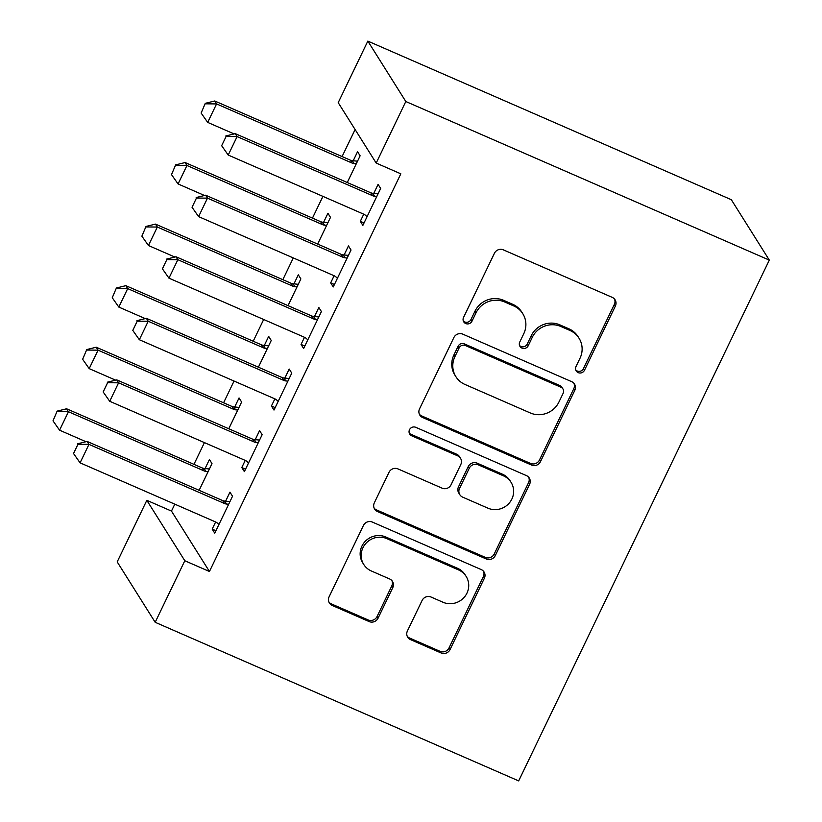 <?xml version="1.0" encoding="UTF-8"?>
<svg xmlns="http://www.w3.org/2000/svg" width="822" height="822" viewBox="0 0 822 822"><rect width="100%" height="100%" fill="white"/><g stroke="black" fill="none" stroke-linecap="round" stroke-linejoin="round"><path stroke-width="1.23" d="M578.205 372.633A4.747 4.562 147.8 0 0 584.473 370.249L615.37 306.051A6.782 6.514 147.8 0 0 612.236 297.369L503.383 249.867A6.782 6.514 147.8 0 0 494.423 253.279L463.526 317.477A4.747 4.562 147.8 0 0 465.725 323.549A4.747 4.562 147.8 0 0 471.992 321.166L475.989 312.863A21.711 20.848 147.8 0 1 504.646 301.972L513.719 305.928A21.711 20.848 147.8 0 1 522.792 313.706A21.711 20.848 147.8 0 1 523.768 333.711L519.771 342.014A4.747 4.562 147.8 0 0 521.96 348.096A4.747 4.562 147.8 0 0 528.238 345.713L532.235 337.4A21.711 20.848 147.8 0 1 560.892 326.509L569.954 330.465A21.711 20.848 147.8 0 1 579.037 338.243A21.711 20.848 147.8 0 1 580.003 358.248L576.006 366.55A4.747 4.562 147.8 0 0 578.205 372.633M575.801 370.054A4.747 4.562 147.8 0 0 583.445 368.616L614.342 304.417A6.782 6.514 147.8 0 0 614.486 299.023M463.32 320.981A4.747 4.562 147.8 0 0 470.965 319.542L474.962 311.23L475.989 312.863M519.555 345.517A4.747 4.562 147.8 0 0 527.21 344.079L531.207 335.766L532.235 337.4M407.414 630.957A6.782 6.514 147.8 0 0 410.558 639.639L441.095 652.966A6.782 6.514 147.8 0 0 450.055 649.555L484.363 578.256A6.782 6.514 147.8 0 0 481.23 569.574L372.376 522.083A6.782 6.514 147.8 0 0 363.416 525.484L329.108 596.782A6.782 6.514 147.8 0 0 332.242 605.465L369.129 621.566A6.782 6.514 147.8 0 0 378.089 618.154L392.772 587.648A6.782 6.514 147.8 0 0 389.638 578.965L371.339 570.982A18.156 17.426 147.8 0 1 363.756 564.478A18.156 17.426 147.8 0 1 365.841 543.434A18.156 17.426 147.8 0 1 386.895 538.657L458.563 569.923A18.156 17.426 147.8 0 1 466.146 576.428A18.156 17.426 147.8 0 1 464.06 597.471A18.156 17.426 147.8 0 1 442.996 602.249L431.057 597.039A6.782 6.514 147.8 0 0 422.107 600.44L407.414 630.957M209.446 571.496L400.828 173.822L376.188 163.075L338.212 102.658L367.835 41.1L731.323 199.705L769.31 260.112L518.672 780.9L155.183 622.295L184.806 560.738L209.446 571.496L171.469 511.079L146.83 500.331L184.806 560.738M376.188 163.075L405.811 101.517L769.31 260.112M531.536 465.047A6.782 6.514 147.8 0 0 540.486 461.635L574.804 390.337A6.782 6.514 147.8 0 0 571.66 381.655L462.817 334.164A6.782 6.514 147.8 0 0 453.857 337.565L419.539 408.863A6.782 6.514 147.8 0 0 422.683 417.545L531.536 465.047L530.509 463.413A6.782 6.514 147.8 0 0 539.458 460.012L573.777 388.703A6.782 6.514 147.8 0 0 573.92 383.309M529.584 484.302L495.265 555.6A6.782 6.514 147.8 0 1 486.316 559.001L377.462 511.51A6.782 6.514 147.8 0 1 374.329 502.828L389.012 472.311A6.782 6.514 147.8 0 1 397.961 468.91L442.113 488.165A6.782 6.514 147.8 0 0 451.062 484.764L460.803 464.522A6.782 6.514 147.8 0 0 457.669 455.84L411.709 435.794A4.747 4.562 147.8 0 1 410.27 428.581A4.747 4.562 147.8 0 1 415.778 427.327L526.45 475.619A6.782 6.514 147.8 0 1 529.584 484.302L528.556 482.668L494.248 553.966L495.265 555.6M245.233 460.412L241.802 467.543L244.37 471.623L262.146 434.694L259.577 430.605L255.231 439.636M228.763 428.745L241.617 402.03L239.048 397.951L234.712 406.982M304.489 337.297L301.058 344.428L303.626 348.507L321.402 311.569L318.833 307.49L314.487 316.521M288.019 305.63L300.873 278.915L298.304 274.836L293.957 283.867M367.064 216.7L365.482 215.292A6.915 6.638 147.8 0 0 363.756 214.193L360.313 221.313L362.872 225.392L380.648 188.454L378.089 184.375L373.743 193.406M347.264 182.515L360.118 155.8L357.56 151.721L353.213 160.752M355.104 129.527L342.086 156.56M322.923 196.376L312.463 218.118M293.3 257.933L282.84 279.675M263.677 319.491L253.207 341.233M234.054 381.048L223.584 402.79M204.421 442.606L193.961 464.348M174.798 504.163L171.469 511.079M317.641 244.072L330.495 217.357L327.927 213.278L323.591 222.31M334.112 275.74L330.68 282.871L333.249 286.95L351.025 250.011L348.456 245.932L344.11 254.964M258.385 367.187L271.25 340.472L268.681 336.393L264.335 345.425M278.185 401.372L276.603 399.965A6.915 6.638 147.8 0 0 274.877 398.865L271.435 405.986L273.993 410.065L291.769 373.137L289.21 369.047L284.864 378.079M199.14 490.302L211.994 463.598L209.425 459.508L205.079 468.54M218.929 524.487L217.357 523.09A6.915 6.638 147.8 0 0 215.631 521.98L212.179 529.101L214.748 533.18L232.523 496.252L229.955 492.162L225.608 501.194M155.183 622.295L117.197 561.888L146.83 500.331M405.811 101.517L367.835 41.1M360.313 221.313L364.054 222.947M330.68 282.871L334.431 284.504M301.058 344.428L304.798 346.062M271.435 405.986L275.175 407.62M241.802 467.543L245.552 469.177M212.179 529.101L215.919 530.735M579.037 338.243L578.01 336.609A21.711 20.848 147.8 0 0 568.937 328.831L569.954 330.465M531.207 335.766A21.711 20.848 147.8 0 1 559.864 324.875L568.937 328.831M522.792 313.706L521.775 312.072A21.711 20.848 147.8 0 0 512.692 304.294L513.719 305.928M474.962 311.23A21.711 20.848 147.8 0 1 503.619 300.338L512.692 304.294M419.395 414.257A6.782 6.514 147.8 0 0 421.655 415.911L530.509 463.413M563.142 393.296A4.747 4.562 147.8 0 0 560.943 387.213L465.396 345.528A4.747 4.562 147.8 0 0 459.128 347.912L454.905 356.666A21.711 20.848 147.8 0 0 455.881 376.671A21.711 20.848 147.8 0 0 464.954 384.449L530.262 412.942A21.711 20.848 147.8 0 0 558.919 402.05L563.142 393.296M562.926 388.919L561.899 387.285A4.747 4.562 147.8 0 0 559.916 385.58L560.943 387.213M455.881 376.671L454.854 375.038A21.711 20.848 147.8 0 1 453.878 355.032L458.101 346.278A4.747 4.562 147.8 0 1 464.368 343.894L559.916 385.58M374.174 508.222A6.782 6.514 147.8 0 0 376.435 509.876L485.288 557.367A6.782 6.514 147.8 0 0 494.248 553.966M460.505 458.275L459.477 456.642A6.782 6.514 147.8 0 0 456.642 454.206L410.681 434.16L411.709 435.794M409.305 433.215A4.747 4.562 147.8 0 0 410.681 434.16M487.919 508.16A18.156 17.426 147.8 0 0 508.972 503.372A18.156 17.426 147.8 0 0 511.068 482.339A18.156 17.426 147.8 0 0 503.475 475.835L478.229 464.81A6.782 6.514 147.8 0 0 469.27 468.221L459.529 488.463A6.782 6.514 147.8 0 0 462.673 497.146L487.919 508.16M511.068 482.339L510.041 480.706A18.156 17.426 147.8 0 0 502.448 474.202L503.475 475.835M459.837 494.71L458.81 493.077A6.782 6.514 147.8 0 1 458.501 486.83L468.242 466.588A6.782 6.514 147.8 0 1 477.202 463.187L502.448 474.202M528.556 482.668A6.782 6.514 147.8 0 0 528.7 477.274M466.146 576.428L465.118 574.794A18.156 17.426 147.8 0 0 457.535 568.29L458.563 569.923M363.756 564.478L362.728 562.844A18.156 17.426 147.8 0 1 364.814 541.801A18.156 17.426 147.8 0 1 385.867 537.023L457.535 568.29M328.954 602.177A6.782 6.514 147.8 0 0 331.215 603.831L368.102 619.932A6.782 6.514 147.8 0 0 377.062 616.521L391.745 586.014A6.782 6.514 147.8 0 0 391.899 580.62M407.27 636.351A6.782 6.514 147.8 0 0 409.531 638.006L440.068 651.332A6.782 6.514 147.8 0 0 449.028 647.921L483.336 576.623A6.782 6.514 147.8 0 0 483.49 571.228M357.529 161.194L352.278 160.65A6.915 6.638 -32.2 0 1 350.264 160.126L214.727 100.983L216.576 103.921L207.689 122.396L234.116 133.924M205.274 103.336L201.133 113.056L205.274 103.336L214.727 100.983M356.265 163.814L354.118 163.588A6.915 6.638 -32.2 0 1 352.114 163.064L216.576 103.921L205.572 103.819M207.689 122.396L201.133 113.056M226.101 136.483L221.663 145.71L226.101 136.483L237.106 136.586L235.256 133.647L370.794 192.78A6.915 6.638 147.8 0 0 372.808 193.304L378.058 193.848M363.756 214.193L228.218 155.05L237.106 136.586L372.643 195.718A6.915 6.638 147.8 0 0 374.647 196.242L376.795 196.468M221.663 145.71L228.218 155.05M235.256 133.647L225.793 135.99M327.906 222.752L322.645 222.207A6.915 6.638 -32.2 0 1 320.642 221.683L185.104 162.54L186.954 165.489L178.066 183.953L204.493 195.482M175.641 164.893L171.51 174.613L175.641 164.893L185.104 162.54M326.642 225.372L324.495 225.146A6.915 6.638 -32.2 0 1 322.491 224.622L186.954 165.489L175.949 165.386M178.066 183.953L171.51 174.613M298.273 284.309L293.022 283.765A6.915 6.638 -32.2 0 1 291.019 283.241L155.481 224.108L157.321 227.047L148.433 245.511L174.87 257.039M146.018 226.451L141.877 236.171L146.018 226.451L155.481 224.108M297.019 286.929L294.872 286.703A6.915 6.638 -32.2 0 1 292.868 286.179L157.321 227.047L146.326 226.944M148.433 245.511L141.877 236.171M196.479 198.04L192.04 207.267L196.479 198.04L207.483 198.143L205.634 195.204L341.171 254.337A6.915 6.638 147.8 0 0 343.175 254.861L348.436 255.406M337.431 278.257L335.859 276.85A6.915 6.638 147.8 0 0 334.133 275.75L198.595 216.607L207.483 198.143L343.021 257.276A6.915 6.638 147.8 0 0 345.024 257.8L347.172 258.026M192.04 207.267L198.595 216.607M205.634 195.204L196.17 197.547M166.856 259.598L162.407 268.825L166.856 259.598L177.85 259.701L176.011 256.762L311.548 315.895A6.915 6.638 147.8 0 0 313.552 316.429L318.802 316.963M307.808 339.815L306.236 338.407A6.915 6.638 147.8 0 0 304.51 337.308L168.962 278.165L177.85 259.701L313.398 318.833A6.915 6.638 147.8 0 0 315.401 319.368L317.549 319.583M162.407 268.825L168.962 278.165M176.011 256.762L166.547 259.105M268.65 345.867L263.4 345.322A6.915 6.638 -32.2 0 1 261.386 344.798L125.848 285.666L127.698 288.604L118.81 307.068L145.237 318.597M116.395 288.008L112.254 297.728L116.395 288.008L125.848 285.666M267.386 348.487L265.249 348.271A6.915 6.638 -32.2 0 1 263.235 347.737L127.698 288.604L116.703 288.501M118.81 307.068L112.254 297.728M239.027 407.424L233.767 406.89A6.915 6.638 -32.2 0 1 231.763 406.356L96.225 347.223L98.075 350.162L89.187 368.626L115.614 380.154M86.762 349.566L82.632 359.286L86.762 349.566L96.225 347.223M237.764 410.044L235.616 409.829A6.915 6.638 -32.2 0 1 233.612 409.294L98.075 350.162L87.07 350.059M89.187 368.626L82.632 359.286M137.223 321.155L132.784 330.393L137.223 321.155L148.227 321.258L146.378 318.32L281.915 377.462A6.915 6.638 147.8 0 0 283.929 377.986L289.18 378.521M274.877 398.865L139.339 339.722L148.227 321.258L283.765 380.401A6.915 6.638 147.8 0 0 285.768 380.925L287.916 381.141M132.784 330.393L139.339 339.722M146.378 318.32L136.914 320.662M107.6 382.713L103.161 391.95L107.6 382.713L118.604 382.816L116.755 379.877L252.292 439.02A6.915 6.638 147.8 0 0 254.296 439.544L259.557 440.078M248.552 462.93L246.98 461.522A6.915 6.638 147.8 0 0 245.254 460.423L109.716 401.28L118.604 382.816L254.142 441.959A6.915 6.638 147.8 0 0 256.145 442.483L258.293 442.698M103.161 391.95L109.716 401.28M116.755 379.877L107.292 382.22M209.394 468.982L204.144 468.448A6.915 6.638 -32.2 0 1 202.14 467.923L66.603 408.781L68.452 411.719L59.564 430.183L85.991 441.722M57.139 411.123L52.998 420.854L57.139 411.123L66.603 408.781M208.141 471.602L205.993 471.386A6.915 6.638 -32.2 0 1 203.99 470.862L68.452 411.719L57.448 411.617M59.564 430.183L52.998 420.854M77.977 444.27L73.528 453.508L77.977 444.27L88.971 444.373L87.132 441.435L222.67 500.577A6.915 6.638 147.8 0 0 224.673 501.101L229.924 501.636M215.631 521.98L80.083 462.837L88.971 444.373L224.519 503.516A6.915 6.638 147.8 0 0 226.523 504.04L228.67 504.256M73.528 453.508L80.083 462.837M87.132 441.435L77.669 443.777M583.445 368.616L584.473 370.249M470.965 319.542L471.992 321.166M527.21 344.079L528.238 345.713M559.864 324.875L560.892 326.509M503.619 300.338L504.646 301.972M614.342 304.417L615.37 306.051M421.655 415.911L422.683 417.545M573.777 388.703L574.804 390.337M539.458 460.012L540.486 461.635M464.368 343.894L465.396 345.528M458.101 346.278L459.128 347.912M453.878 355.032L454.905 356.666M485.288 557.367L486.316 559.001M376.435 509.876L377.462 511.51M456.642 454.206L457.669 455.84M477.202 463.187L478.229 464.81M468.242 466.588L469.27 468.221M458.501 486.83L459.529 488.463M385.867 537.023L386.895 538.657M391.745 586.014L392.772 587.648M377.062 616.521L378.089 618.154M368.102 619.932L369.129 621.566M331.215 603.831L332.242 605.465M483.336 576.623L484.363 578.256M449.028 647.921L450.055 649.555M440.068 651.332L441.095 652.966M409.531 638.006L410.558 639.639M350.264 160.126L352.114 163.064M352.278 160.65L354.118 163.588M374.647 196.242L372.808 193.304M372.643 195.718L370.794 192.78M320.642 221.683L322.491 224.622M322.645 222.207L324.495 225.146M291.019 283.241L292.868 286.179M293.022 283.765L294.872 286.703M345.024 257.8L343.175 254.861M343.021 257.276L341.171 254.337M315.401 319.368L313.552 316.429M313.398 318.833L311.548 315.895M261.386 344.798L263.235 347.737M263.4 345.322L265.249 348.271M231.763 406.356L233.612 409.294M233.767 406.89L235.616 409.829M285.768 380.925L283.929 377.986M283.765 380.401L281.915 377.462M256.145 442.483L254.296 439.544M254.142 441.959L252.292 439.02M202.14 467.923L203.99 470.862M204.144 468.448L205.993 471.386M226.523 504.04L224.673 501.101M224.519 503.516L222.67 500.577"/></g></svg>
